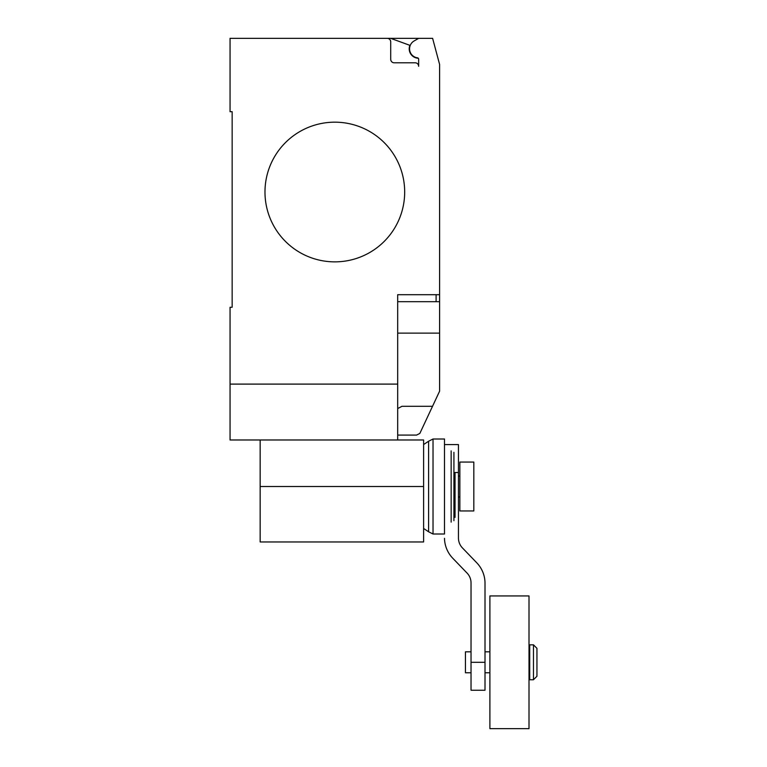 <?xml version="1.0" encoding="UTF-8"?>
<svg xmlns="http://www.w3.org/2000/svg" width="767" height="767" viewBox="0 0 767 767"><rect width="100%" height="100%" fill="white"/><g stroke="black" fill="none" stroke-linecap="round" stroke-linejoin="round"><path stroke-width="1.15" d="M529.709 662.295L529.709 644.826L533.458 644.826L533.458 679.754L529.709 679.754L529.709 662.295M533.458 679.754L536.948 676.264L536.948 648.326L533.458 644.826M471.034 672.774L465.444 672.774L465.444 651.816L471.034 651.816M489.892 662.295L489.892 595.94L529.009 595.94L529.009 728.65L489.892 728.65L489.892 662.295M473.824 462.06L473.824 510.956L459.855 510.956L459.855 462.06L473.824 462.06M471.034 662.295L471.034 690.233L485.003 690.233L485.003 662.295L471.034 662.295L471.034 582.661A14.209 14.209 0 0 0 466.681 572.681L452.722 558.194A29.597 29.597 0 0 1 444.486 538.3M453.92 472.539L458.455 472.539L458.455 538.3A14.295 14.295 0 0 0 462.798 548.29L476.662 562.7A29.405 29.405 0 0 1 485.003 582.661L485.003 662.295M458.455 472.539L458.455 444.601L444.486 444.601M455.042 472.539L455.042 517.37M453.92 452.319L453.92 520.697M451.149 450.881L451.149 522.135M444.486 439.012L444.486 534.005L433.029 534.005L433.029 439.012L444.486 439.012M423.605 444.563L428.6 441.226L428.6 531.79L433.029 534.005M260.157 439.98L260.157 541.962L423.605 541.962L423.605 439.98L230.052 439.98L230.052 307.27L232.152 307.27L232.152 111.694L230.052 111.694L230.052 38.35L432.617 38.35L439.596 64.418L439.596 301.68L397.69 301.68M404.679 192.018A69.845 69.845 0 0 1 334.824 261.863A69.845 69.845 0 0 1 264.979 192.018A69.845 69.845 0 0 0 334.824 261.863A69.845 69.845 0 0 0 404.679 192.018A69.845 69.845 0 0 0 334.824 122.174A69.845 69.845 0 0 0 264.979 192.018A69.845 69.845 0 0 1 334.824 122.174A69.845 69.845 0 0 1 404.679 192.018M397.69 439.98L397.69 384.104L230.052 384.104M397.69 435.09L416.548 435.09L419.837 433.441L439.596 391.18L439.596 301.68M397.69 408.552L401.966 406.309L432.55 406.309M397.69 384.104L397.69 294.701L439.596 294.701M232.152 307.27L232.152 111.694M390.71 41.84A3.49 3.49 0 0 0 387.21 38.35A3.49 3.49 0 0 1 390.71 41.84L390.71 59.308A3.49 3.49 0 0 0 394.2 62.798L415.158 62.798A3.49 3.49 0 0 1 418.648 66.288L418.648 59.212A1.4 1.4 0 0 0 417.44 57.822A9.079 9.079 0 0 1 414.113 40.958L418.648 38.35M414.113 40.958A9.079 9.079 0 0 0 417.44 57.822M418.648 66.288A3.49 3.49 0 0 0 415.158 62.798M390.7 38.35L409.885 45.339A9.434 9.434 0 0 0 418.264 58.254M397.69 333.118L439.596 333.118L439.596 351.689M260.157 486.508L423.605 486.508M436.107 301.68L436.107 294.701M529.709 651.816L529.009 651.816M489.892 651.816L485.003 651.816M489.892 672.774L485.003 672.774M529.709 672.774L529.009 672.774M458.455 476.029L459.855 476.029M458.455 496.987L459.855 496.987M428.6 441.226L433.029 439.012M423.605 528.453L428.6 531.79"/></g></svg>

